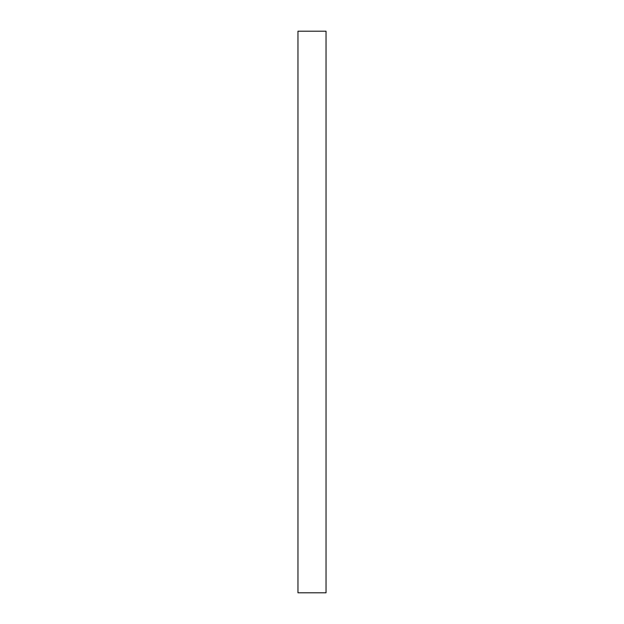 <?xml version="1.0" encoding="UTF-8"?>
<svg xmlns="http://www.w3.org/2000/svg" width="624" height="624" viewBox="0 0 624 624"><rect width="100%" height="100%" fill="white"/><g stroke="black" fill="none" stroke-linecap="round" stroke-linejoin="round"><path stroke-width="0.94" d="M297.96 592.8L326.04 592.8L326.04 31.2L297.96 31.2L297.96 592.8L297.96 31.2L326.04 31.2L326.04 592.8L297.96 592.8"/></g></svg>
